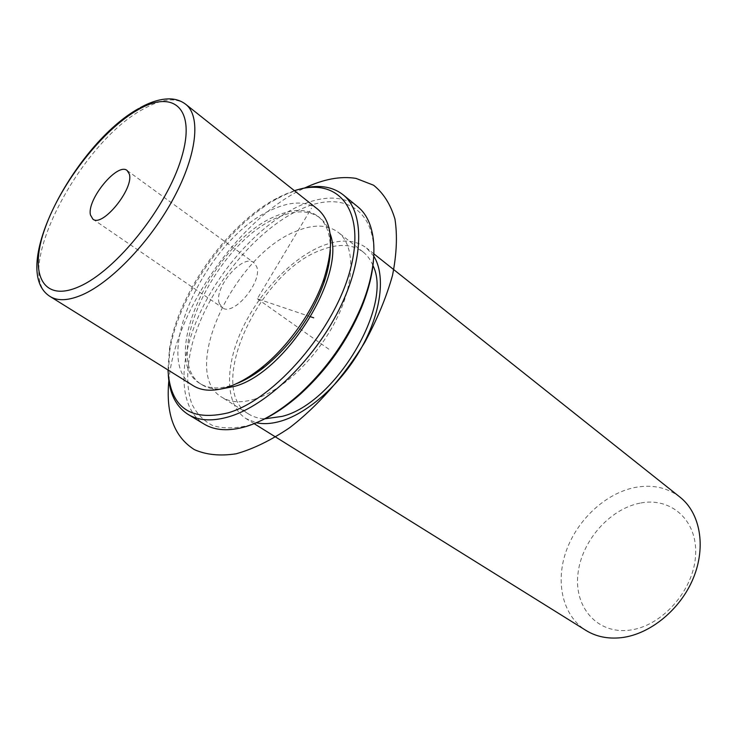 <?xml version="1.0" encoding="UTF-8"?>
<svg xmlns="http://www.w3.org/2000/svg" width="737" height="737" viewBox="0 0 737 737"><rect width="100%" height="100%" fill="white"/><g stroke="black" fill="none" stroke-linecap="round" stroke-linejoin="round"><path stroke-width="0.55" stroke-dasharray="3.69 2.76" d="M219.276 303.303C213.463 287.817 242.888 253.206 253.933 262.722L256.596 266.49C263.201 281.405 233.251 317.131 222.242 307.633L219.276 303.303M317.822 209.29C306.601 201.081 291.87 200.971 273.63 208.958C208.359 234.974 148.736 360.236 193.324 385.755M330.369 249.732C330.462 234.163 326.353 223.044 318.034 216.374C307.403 208.626 293.473 208.479 276.237 215.923C214.181 240.29 157.663 359.297 200.077 383.572C208.534 388.814 219.497 389.274 232.956 384.963L235.637 384.014M330.093 233.647C327.974 226.821 324.575 221.551 319.895 217.848C309.245 210.082 295.307 209.907 278.07 217.332C216.005 241.607 159.607 360.522 202.085 384.825C207.143 387.994 213.242 389.431 220.391 389.136M254.974 399.039C283.515 390.14 318.31 356.349 336.772 318.596C355.335 280.843 355.013 245.292 338.209 232.321C327.421 224.435 313.409 224.076 296.163 231.243C234.025 254.624 178.778 372.553 221.865 397.234C230.451 402.559 241.487 403.157 254.974 399.039M372.885 265.403C370.564 259.783 367.302 255.306 363.111 251.99C352.129 243.947 338.025 243.339 320.788 250.165C258.567 272.358 204.886 388.933 248.747 414.093C253.325 416.958 258.687 418.533 264.85 418.819M373.825 256.264L366.538 248C354.921 239.451 339.987 238.816 321.737 246.094C290.839 258.742 258.079 293.713 241.266 331.097C224.463 368.417 225.356 405.497 246.14 418.662L256.365 422.752M679.975 497.125C667.059 487.36 651.913 484.172 634.529 487.562C605.141 493.615 577.117 520.009 566.154 551.193C555.154 582.341 562.598 615.754 585.933 630.411M640.038 503.131C609.379 509.037 581.272 541.446 577.9 574.27C574.095 607.131 597.117 634.281 629.398 630.172C661.633 626.597 693.849 590.438 695.581 555.32C697.801 520.138 670.698 496.738 640.038 503.131M294.441 190.708L283.819 194.817L275.113 199.174C226.388 225.393 177.838 294.21 169.473 348.905L167.981 369.956M299.342 189.298L286.131 194.209L277.259 198.649C227.595 225.365 178.216 295.353 169.703 351.107L168.303 375.041M373.438 260.944C378.026 209.612 343.212 189.731 301.663 208.847C255.647 229.041 207.567 288.757 192.366 343.46C186.369 367.017 186.157 387.118 191.74 403.756C196.595 413.586 203.624 420.873 212.809 425.618C223.145 428.676 235.039 428.612 248.498 425.406L260.64 420.818M357.62 206.646C342.926 195.674 323.847 195.277 300.392 205.448C261.644 222.629 220.796 267.218 199.377 314.303C177.995 361.296 178.161 408.04 204.186 424.125M310.71 316.799L257.305 298.743L311.502 208.175M257.305 298.743L330.581 350.434M168.837 380.679C175.037 310.01 240.336 217.452 304.832 187.917M185.742 104.313C175.848 97.247 161.882 98.73 143.853 108.781C79.789 142.029 11.11 274.348 50.144 296.523M319.895 217.848L318.034 216.374M202.085 384.825L200.077 383.572M363.111 251.99L338.209 232.321M248.747 414.093L221.865 397.234M254.173 423.664L246.14 418.662M373.945 253.897L366.538 248M127.151 170.523L253.933 262.722M92.862 219.119L222.242 307.633M140.187 107.703L138.814 108.477M169.473 348.905L169.703 351.107M275.113 199.174L277.259 198.649"/><path stroke-width="1.11" d="M138.814 108.477C75.589 143.356 7.508 269.788 50.144 296.523L193.324 385.755C202.15 391.19 213.592 391.66 227.65 387.155C238.281 383.599 249.346 377.298 260.843 368.251C287.835 347.109 313.114 311.281 323.976 278.761C334.451 245.053 332.396 221.892 317.822 209.29L185.742 104.313C181.514 101.033 176.521 99.228 170.772 98.896C161.477 98.592 151.278 101.522 140.187 107.703M235.637 384.014C244.933 380.485 254.532 374.838 264.408 367.063C291.926 344.262 311.806 316.09 324.05 282.52C328.066 270.608 330.176 259.673 330.369 249.732M220.391 389.136L234.983 386.262C286.361 372.277 346.51 274.873 330.093 233.647M264.85 418.819L282.105 416.387C335.04 403.655 393.512 305.265 372.885 265.403M256.365 422.752C263.643 424.328 271.852 423.775 281.009 421.094C308.619 412.978 341.701 383.203 361.545 347.606C381.407 311.991 385.718 275.159 373.825 256.264M254.173 423.664L585.933 630.411C596.187 636.731 608.053 639.145 621.558 637.643C650.283 634.271 680.712 609.306 693.489 577.744C706.35 546.181 700.021 512.86 679.975 497.125L373.945 253.897M90.476 215.001C86.496 199.828 117.588 161.974 127.151 170.523L129.325 174.079C134.18 188.561 102.351 227.751 92.862 219.119L90.476 215.001M167.981 369.956C170.275 407.469 190.349 421.757 228.212 412.831C275.122 399.049 334.865 329.614 350.379 269.217C366.473 208.682 337.426 176.171 294.441 190.708M168.303 375.041C169.455 393.558 176.069 406.695 188.147 414.443C198.889 420.901 212.726 421.601 229.64 416.543C266.96 405.23 313.796 360.218 339.066 309.614C364.465 258.991 364.566 211.832 343.12 194.78C331.77 186.01 317.177 184.186 299.342 189.298M260.64 420.818C274.017 414.765 287.504 405.645 301.101 393.466C327.265 369.375 347.311 340.964 361.241 308.241C368.15 291.336 372.213 275.574 373.438 260.944M188.147 414.443L204.186 424.125C215.057 430.648 228.958 431.467 245.891 426.585C263.229 421.297 281.156 410.408 299.655 393.945C326.427 369.274 346.934 340.199 361.194 306.721C379.988 261.746 377.243 221.975 357.62 206.646L343.12 194.78M310.71 316.799L313.713 317.813M304.832 187.917C323.552 179.119 340.605 175.94 355.98 178.382L373.567 185.208C383.433 193.094 390.564 204.379 394.949 219.064C397.51 235.518 396.69 254.32 392.489 275.463C386.299 297.49 376.994 319.895 364.557 342.696C344.022 376.358 317.592 406.262 289.65 427.709C271.004 440.311 253.187 448.999 236.181 453.789C220.114 456.231 206.185 454.849 194.402 449.644C174.227 436.903 165.705 413.908 168.837 380.679M138.077 109.721C102.59 129.804 61.355 182.481 45.252 227.659C28.706 272.966 42.027 303.248 79.154 286.61C116.05 270.728 166.866 207.263 181.431 158.022C196.539 108.56 173.702 89.002 138.077 109.721M50.144 296.523C57.864 301.276 68.605 300.696 82.369 294.772C111.729 281.976 150.809 240.999 173.923 197.654C197.138 154.291 200.943 115.985 185.742 104.313M324.05 282.52L323.976 278.761M264.408 367.063L260.843 368.251M361.241 308.241L361.194 306.721M301.101 393.466L299.655 393.945"/></g></svg>
